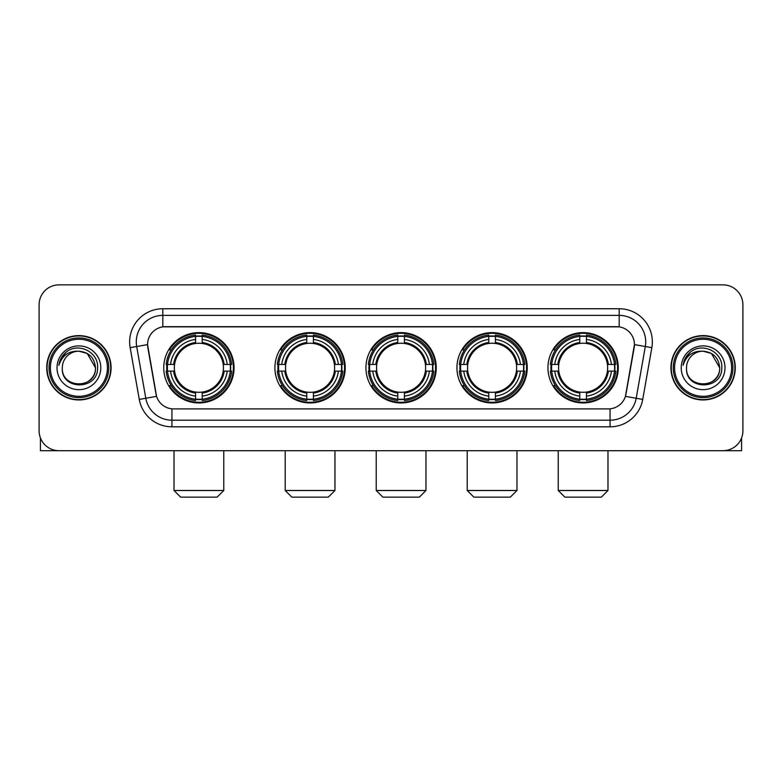 <?xml version="1.0" encoding="UTF-8"?>
<svg xmlns="http://www.w3.org/2000/svg" width="782" height="782" viewBox="0 0 782 782"><rect width="100%" height="100%" fill="white"/><g stroke="black" fill="none" stroke-linecap="round" stroke-linejoin="round"><path stroke-width="1.17" d="M547.947 367.784A35.161 35.161 0 0 0 583.098 402.935A35.161 35.161 0 0 0 618.259 367.784A35.161 35.161 0 0 0 583.098 332.624A35.161 35.161 0 0 0 547.947 367.784M274.912 367.784A35.161 35.161 0 0 0 310.073 402.935A35.161 35.161 0 0 0 345.233 367.784A35.161 35.161 0 0 0 310.073 332.624A35.161 35.161 0 0 0 274.912 367.784M365.927 367.784A35.161 35.161 0 0 0 401.078 402.935A35.161 35.161 0 0 0 436.239 367.784A35.161 35.161 0 0 0 401.078 332.624A35.161 35.161 0 0 0 365.927 367.784M456.932 367.784A35.161 35.161 0 0 0 492.093 402.935A35.161 35.161 0 0 0 527.254 367.784A35.161 35.161 0 0 0 492.093 332.624A35.161 35.161 0 0 0 456.932 367.784M163.741 367.784A35.161 35.161 0 0 0 198.902 402.935A35.161 35.161 0 0 0 234.053 367.784A35.161 35.161 0 0 0 198.902 332.624A35.161 35.161 0 0 0 163.741 367.784M147.554 344.569A17.908 17.908 0 0 0 147.827 347.677L156.019 394.108A17.908 17.908 0 0 0 173.653 408.908L608.347 408.908A17.908 17.908 0 0 0 625.981 394.108L634.173 347.677A17.908 17.908 0 0 0 616.539 326.661L165.461 326.661A17.908 17.908 0 0 0 147.554 344.569L147.749 341.91M166.898 371.098A32.17 32.17 0 0 1 166.898 364.471M460.09 371.098A32.17 32.17 0 0 1 460.09 364.471M369.084 371.098A32.17 32.17 0 0 1 369.084 364.471M278.069 371.098A32.17 32.17 0 0 1 278.069 364.471M551.105 371.098A32.17 32.17 0 0 1 551.105 364.471M46.724 367.784A32.17 32.17 0 0 0 78.904 399.954A32.17 32.17 0 0 0 111.073 367.784A32.17 32.17 0 0 0 78.904 335.615A32.17 32.17 0 0 0 46.724 367.784M670.927 367.784A32.17 32.17 0 0 0 703.096 399.954A32.17 32.17 0 0 0 735.276 367.784A32.17 32.17 0 0 0 703.096 335.615A32.17 32.17 0 0 0 670.927 367.784M162.812 308.743L162.812 326.856L619.188 326.856L619.188 315.381A26.529 26.529 0 0 1 645.316 346.524L636.196 398.263A26.529 26.529 0 0 1 610.068 420.188L171.932 420.188A26.529 26.529 0 0 1 145.804 398.263L136.684 346.524A26.529 26.529 0 0 1 162.812 315.381L619.188 315.381L619.188 308.743A33.167 33.167 0 0 1 651.846 347.677L642.726 399.416A33.167 33.167 0 0 1 610.068 426.816L171.932 426.816A33.167 33.167 0 0 1 139.274 399.416L130.154 347.677A33.167 33.167 0 0 1 162.812 308.743L619.188 308.743M608.347 408.908L173.653 408.908M651.846 347.677L634.446 344.608L625.434 396.366L642.726 399.416M139.274 399.416L156.566 396.366L147.554 344.608L136.684 346.524A26.529 26.529 0 0 1 136.283 341.91M625.981 394.108L625.874 394.675M156.126 394.675L156.019 394.108M742.9 304.765A19.902 19.902 0 0 0 722.998 284.863L59.002 284.863A19.902 19.902 0 0 0 39.1 304.765L39.1 430.804A19.902 19.902 0 0 0 59.002 450.696L722.998 450.696A19.902 19.902 0 0 0 742.9 430.804L742.9 304.765L742.9 430.804M39.1 304.765L39.1 430.804M722.998 284.863L59.002 284.863M59.002 450.696L722.998 450.696M40.429 437.949L40.429 450.696L117.378 450.696M107.427 367.784A28.523 28.523 0 0 0 78.904 339.261A28.523 28.523 0 0 0 50.38 367.784A28.523 28.523 0 0 0 78.904 396.308A28.523 28.523 0 0 0 107.427 367.784M108.747 367.784A29.853 29.853 0 0 0 78.904 337.932A29.853 29.853 0 0 0 49.051 367.784A29.853 29.853 0 0 0 78.904 397.637A29.853 29.853 0 0 0 108.747 367.784M110.741 367.784A31.837 31.837 0 0 0 78.904 335.947A31.837 31.837 0 0 0 47.057 367.784A31.837 31.837 0 0 0 78.904 399.622A31.837 31.837 0 0 0 110.741 367.784M95.482 367.784C94.495 357.706 88.972 352.183 78.904 351.196L87.193 353.425L95.482 367.784L87.193 353.425L78.904 351.196L87.193 353.425L95.482 367.784L87.193 353.425L78.904 351.196L87.193 353.425L95.482 367.784C96.499 389.172 61.299 389.172 62.316 367.784C60.84 390.795 98.356 390.286 97.574 367.784C98.806 351.988 78.112 341.949 66.187 352.125C62.022 355.595 59.588 360.013 58.875 365.37C62.003 355.497 68.679 350.766 78.904 351.196L87.193 353.425L95.482 367.784C96.499 389.172 61.299 389.172 62.316 367.784C61.299 389.172 96.499 389.172 95.482 367.784C96.499 389.172 61.299 389.172 62.316 367.784C61.299 389.172 96.499 389.172 95.482 367.784C96.499 389.172 61.299 389.172 62.316 367.784C61.299 389.172 96.499 389.172 95.482 367.784C96.499 389.172 61.299 389.172 62.316 367.784C61.299 389.172 96.499 389.172 95.482 367.784C96.499 389.172 61.299 389.172 62.316 367.784C61.299 389.172 96.499 389.172 95.482 367.784C96.499 389.172 61.299 389.172 62.316 367.784C61.299 389.172 96.499 389.172 95.482 367.784C96.499 389.172 61.299 389.172 62.316 367.784A16.588 16.588 0 0 1 78.904 351.196L87.193 353.425L95.482 367.784C96.147 380.658 79.598 389.201 69.5 381.44M57.008 367.784A21.886 21.886 0 0 0 78.904 389.671A21.886 21.886 0 0 0 100.79 367.784A21.886 21.886 0 0 0 78.904 345.888A21.886 21.886 0 0 0 57.008 367.784M66.177 352.125L61.289 357.941M60.986 358.508L61.426 357.706L60.986 358.508M217.142 497.137L180.652 497.137L174.024 490.5L223.769 490.5L217.142 497.137M223.212 371.098A24.545 24.545 0 0 0 202.215 343.464L202.215 343.464A24.545 24.545 0 0 0 174.582 371.098A24.545 24.545 0 0 0 223.212 371.098L224.199 371.098L223.212 371.098A24.545 24.545 0 0 1 202.215 392.105L202.215 396.112A28.523 28.523 0 0 0 227.23 371.098L231.628 371.098A32.903 32.903 0 0 1 202.215 400.521L202.215 399.182A31.573 31.573 0 0 0 230.299 371.098M167.563 371.098A31.505 31.505 0 0 1 167.563 364.471M202.215 336.446A31.505 31.505 0 0 0 195.578 336.446M230.231 364.471A31.505 31.505 0 0 1 230.231 371.098M231.628 364.471A32.903 32.903 0 0 0 202.215 335.048L202.215 336.387A31.573 31.573 0 0 1 230.299 364.471L231.628 364.471M166.165 371.098A32.903 32.903 0 0 0 195.578 400.521L195.578 399.182A31.573 31.573 0 0 1 167.495 371.098L166.165 371.098M230.299 364.471L227.23 364.471A28.523 28.523 0 0 0 202.215 339.456L202.215 336.387M202.215 399.182L202.215 396.112M167.495 371.098L170.564 371.098A28.523 28.523 0 0 0 195.578 396.112L195.578 399.182M202.215 339.456L202.215 342.487A25.513 25.513 0 0 1 224.199 364.471L227.23 364.471M227.23 371.098L224.199 371.098A25.513 25.513 0 0 1 202.215 393.082M195.578 396.112L195.578 392.105A24.545 24.545 0 0 1 174.582 371.098L170.564 371.098M223.212 364.471L224.199 364.471M202.215 399.113A31.505 31.505 0 0 1 195.578 399.113M195.578 335.048A32.903 32.903 0 0 0 166.165 364.471L167.495 364.471A31.573 31.573 0 0 1 195.578 336.387L195.578 335.048M195.578 336.387L195.578 339.456A28.523 28.523 0 0 0 170.564 364.471L167.495 364.471M195.578 343.425L195.578 339.456M170.564 364.471L173.604 364.471A25.513 25.513 0 0 1 195.578 342.487M195.578 392.105L195.578 393.082A25.513 25.513 0 0 1 173.604 371.098M171.297 349.877L169.42 349.877A34.496 34.496 0 0 1 233.388 367.784A34.496 34.496 0 0 1 169.42 385.692L171.297 385.692M328.313 497.137L291.833 497.137L285.195 490.5L334.95 490.5L328.313 497.137M334.393 371.098A24.545 24.545 0 0 0 313.387 343.464L313.387 343.464A24.545 24.545 0 0 0 285.753 371.098A24.545 24.545 0 0 0 334.393 371.098L335.37 371.098L334.393 371.098A24.545 24.545 0 0 1 313.387 392.105L313.387 396.112A28.523 28.523 0 0 0 338.401 371.098L342.809 371.098A32.903 32.903 0 0 1 313.387 400.521L313.387 399.182A31.573 31.573 0 0 0 341.47 371.098M278.744 371.098A31.505 31.505 0 0 1 278.744 364.471M313.387 336.446A31.505 31.505 0 0 0 306.759 336.446M341.402 364.471A31.505 31.505 0 0 1 341.402 371.098M342.809 364.471A32.903 32.903 0 0 0 313.387 335.048L313.387 336.387A31.573 31.573 0 0 1 341.47 364.471L342.809 364.471M277.336 371.098A32.903 32.903 0 0 0 306.759 400.521L306.759 399.182A31.573 31.573 0 0 1 278.675 371.098L277.336 371.098M341.47 364.471L338.401 364.471A28.523 28.523 0 0 0 313.387 339.456L313.387 336.387M313.387 399.182L313.387 396.112M278.675 371.098L281.745 371.098A28.523 28.523 0 0 0 306.759 396.112L306.759 399.182M313.387 339.456L313.387 342.487A25.513 25.513 0 0 1 335.37 364.471L338.401 364.471M338.401 371.098L335.37 371.098A25.513 25.513 0 0 1 313.387 393.082M306.759 396.112L306.759 392.105A24.545 24.545 0 0 1 285.753 371.098L281.745 371.098M334.393 364.471L335.37 364.471M313.387 399.113A31.505 31.505 0 0 1 306.759 399.113M306.759 335.048A32.903 32.903 0 0 0 277.336 364.471L278.675 364.471A31.573 31.573 0 0 1 306.759 336.387L306.759 335.048M306.759 336.387L306.759 339.456A28.523 28.523 0 0 0 281.745 364.471L278.675 364.471M306.759 343.425L306.759 339.456M281.745 364.471L284.775 364.471A25.513 25.513 0 0 1 306.759 342.487M306.759 392.105L306.759 393.082A25.513 25.513 0 0 1 284.775 371.098M282.478 349.877L280.591 349.877A34.496 34.496 0 0 1 344.569 367.784A34.496 34.496 0 0 1 280.591 385.692L282.478 385.692M419.328 497.137L382.838 497.137L376.21 490.5L425.955 490.5L419.328 497.137M425.398 371.098A24.545 24.545 0 0 0 404.402 343.464L404.402 343.464A24.545 24.545 0 0 0 376.768 371.098A24.545 24.545 0 0 0 425.398 371.098L426.385 371.098L425.398 371.098A24.545 24.545 0 0 1 404.402 392.105L404.402 396.112A28.523 28.523 0 0 0 429.416 371.098L433.815 371.098A32.903 32.903 0 0 1 404.402 400.521L404.402 399.182A31.573 31.573 0 0 0 432.485 371.098M369.749 371.098A31.505 31.505 0 0 1 369.749 364.471M404.402 336.446A31.505 31.505 0 0 0 397.764 336.446M432.417 364.471A31.505 31.505 0 0 1 432.417 371.098M433.815 364.471A32.903 32.903 0 0 0 404.402 335.048L404.402 336.387A31.573 31.573 0 0 1 432.485 364.471L433.815 364.471M368.351 371.098A32.903 32.903 0 0 0 397.764 400.521L397.764 399.182A31.573 31.573 0 0 1 369.681 371.098L368.351 371.098M432.485 364.471L429.416 364.471A28.523 28.523 0 0 0 404.402 339.456L404.402 336.387M404.402 399.182L404.402 396.112M369.681 371.098L372.75 371.098A28.523 28.523 0 0 0 397.764 396.112L397.764 399.182M404.402 339.456L404.402 342.487A25.513 25.513 0 0 1 426.385 364.471L429.416 364.471M429.416 371.098L426.385 371.098A25.513 25.513 0 0 1 404.402 393.082M397.764 396.112L397.764 392.105A24.545 24.545 0 0 1 376.768 371.098L372.75 371.098M425.398 364.471L426.385 364.471M404.402 399.113A31.505 31.505 0 0 1 397.764 399.113M397.764 335.048A32.903 32.903 0 0 0 368.351 364.471L369.681 364.471A31.573 31.573 0 0 1 397.764 336.387L397.764 335.048M397.764 336.387L397.764 339.456A28.523 28.523 0 0 0 372.75 364.471L369.681 364.471M397.764 343.425L397.764 339.456M372.75 364.471L375.78 364.471A25.513 25.513 0 0 1 397.764 342.487M397.764 392.105L397.764 393.082A25.513 25.513 0 0 1 375.78 371.098M373.483 349.877L371.606 349.877A34.496 34.496 0 0 1 435.574 367.784A34.496 34.496 0 0 1 371.606 385.692L373.483 385.692M510.333 497.137L473.853 497.137L467.216 490.5L516.97 490.5L510.333 497.137M516.413 371.098A24.545 24.545 0 0 0 495.407 343.464L495.407 343.464A24.545 24.545 0 0 0 467.773 371.098A24.545 24.545 0 0 0 516.413 371.098L517.391 371.098L516.413 371.098A24.545 24.545 0 0 1 495.407 392.105L495.407 396.112A28.523 28.523 0 0 0 520.421 371.098L524.83 371.098A32.903 32.903 0 0 1 495.407 400.521L495.407 399.182A31.573 31.573 0 0 0 523.49 371.098M460.754 371.098A31.505 31.505 0 0 1 460.754 364.471M495.407 336.446A31.505 31.505 0 0 0 488.779 336.446M523.422 364.471A31.505 31.505 0 0 1 523.422 371.098M524.83 364.471A32.903 32.903 0 0 0 495.407 335.048L495.407 336.387A31.573 31.573 0 0 1 523.49 364.471L524.83 364.471M459.357 371.098A32.903 32.903 0 0 0 488.779 400.521L488.779 399.182A31.573 31.573 0 0 1 460.696 371.098L459.357 371.098M523.49 364.471L520.421 364.471A28.523 28.523 0 0 0 495.407 339.456L495.407 336.387M495.407 399.182L495.407 396.112M460.696 371.098L463.765 371.098A28.523 28.523 0 0 0 488.779 396.112L488.779 399.182M495.407 339.456L495.407 342.487A25.513 25.513 0 0 1 517.391 364.471L520.421 364.471M520.421 371.098L517.391 371.098A25.513 25.513 0 0 1 495.407 393.082M488.779 396.112L488.779 392.105A24.545 24.545 0 0 1 467.773 371.098L463.765 371.098M516.413 364.471L517.391 364.471M495.407 399.113A31.505 31.505 0 0 1 488.779 399.113M488.779 335.048A32.903 32.903 0 0 0 459.357 364.471L460.696 364.471A31.573 31.573 0 0 1 488.779 336.387L488.779 335.048M488.779 336.387L488.779 339.456A28.523 28.523 0 0 0 463.765 364.471L460.696 364.471M488.779 343.425L488.779 339.456M463.765 364.471L466.795 364.471A25.513 25.513 0 0 1 488.779 342.487M488.779 392.105L488.779 393.082A25.513 25.513 0 0 1 466.795 371.098M464.488 349.877L462.612 349.877A34.496 34.496 0 0 1 526.589 367.784A34.496 34.496 0 0 1 462.612 385.692L464.488 385.692M601.348 497.137L564.858 497.137L558.231 490.5L607.976 490.5L601.348 497.137M607.418 371.098A24.545 24.545 0 0 0 586.422 343.464L586.422 343.464A24.545 24.545 0 0 0 558.788 371.098A24.545 24.545 0 0 0 607.418 371.098L608.396 371.098L607.418 371.098A24.545 24.545 0 0 1 586.422 392.105L586.422 396.112A28.523 28.523 0 0 0 611.436 371.098L615.835 371.098A32.903 32.903 0 0 1 586.422 400.521L586.422 399.182A31.573 31.573 0 0 0 614.505 371.098M551.769 371.098A31.505 31.505 0 0 1 551.769 364.471M586.422 336.446A31.505 31.505 0 0 0 579.785 336.446M614.437 364.471A31.505 31.505 0 0 1 614.437 371.098M615.835 364.471A32.903 32.903 0 0 0 586.422 335.048L586.422 336.387A31.573 31.573 0 0 1 614.505 364.471L615.835 364.471M550.372 371.098A32.903 32.903 0 0 0 579.785 400.521L579.785 399.182A31.573 31.573 0 0 1 551.701 371.098L550.372 371.098M614.505 364.471L611.436 364.471A28.523 28.523 0 0 0 586.422 339.456L586.422 336.387M586.422 399.182L586.422 396.112M551.701 371.098L554.77 371.098A28.523 28.523 0 0 0 579.785 396.112L579.785 399.182M586.422 339.456L586.422 342.487A25.513 25.513 0 0 1 608.396 364.471L611.436 364.471M611.436 371.098L608.396 371.098A25.513 25.513 0 0 1 586.422 393.082M579.785 396.112L579.785 392.105A24.545 24.545 0 0 1 558.788 371.098L554.77 371.098M607.418 364.471L608.396 364.471M586.422 399.113A31.505 31.505 0 0 1 579.785 399.113M579.785 335.048A32.903 32.903 0 0 0 550.372 364.471L551.701 364.471A31.573 31.573 0 0 1 579.785 336.387L579.785 335.048M579.785 336.387L579.785 339.456A28.523 28.523 0 0 0 554.77 364.471L551.701 364.471M579.785 343.425L579.785 339.456M554.77 364.471L557.801 364.471A25.513 25.513 0 0 1 579.785 342.487M579.785 392.105L579.785 393.082A25.513 25.513 0 0 1 557.801 371.098M555.503 349.877L553.627 349.877A34.496 34.496 0 0 1 617.594 367.784A34.496 34.496 0 0 1 553.627 385.692L555.503 385.692M741.571 437.949L741.571 450.696L664.622 450.696M731.62 367.784A28.523 28.523 0 0 0 703.096 339.261A28.523 28.523 0 0 0 674.573 367.784A28.523 28.523 0 0 0 703.096 396.308A28.523 28.523 0 0 0 731.62 367.784M732.949 367.784A29.853 29.853 0 0 0 703.096 337.932A29.853 29.853 0 0 0 673.253 367.784A29.853 29.853 0 0 0 703.096 397.637A29.853 29.853 0 0 0 732.949 367.784M734.943 367.784A31.837 31.837 0 0 0 703.096 335.947A31.837 31.837 0 0 0 671.259 367.784A31.837 31.837 0 0 0 703.096 399.622A31.837 31.837 0 0 0 734.943 367.784M686.518 367.784A16.588 16.588 0 0 1 703.096 351.196L711.395 353.425L719.684 367.784L711.395 353.425L703.096 351.196L711.395 353.425L719.684 367.784L711.395 353.425L703.096 351.196L711.395 353.425L719.684 367.784L711.395 353.425L703.096 351.196L711.395 353.425L719.684 367.784C720.701 389.172 685.501 389.172 686.518 367.784C685.042 390.795 722.558 390.286 721.776 367.784C723.008 351.988 702.314 341.949 690.389 352.125C686.225 355.595 683.791 360.013 683.067 365.37C686.195 355.497 692.872 350.766 703.096 351.196L711.395 353.425L719.684 367.784C720.701 389.172 685.501 389.172 686.518 367.784C685.501 389.172 720.701 389.172 719.684 367.784C720.701 389.172 685.501 389.172 686.518 367.784C685.501 389.172 720.701 389.172 719.684 367.784C720.701 389.172 685.501 389.172 686.518 367.784C685.501 389.172 720.701 389.172 719.684 367.784C720.701 389.172 685.501 389.172 686.518 367.784C685.501 389.172 720.701 389.172 719.684 367.784C720.701 389.172 685.501 389.172 686.518 367.784C685.501 389.172 720.701 389.172 719.684 367.784C720.349 380.658 703.79 389.201 693.693 381.44M703.096 351.196C713.174 352.183 718.697 357.706 719.684 367.784M681.21 367.784A21.886 21.886 0 0 0 703.096 389.671A21.886 21.886 0 0 0 724.992 367.784A21.886 21.886 0 0 0 703.096 345.888A21.886 21.886 0 0 0 681.21 367.784M690.379 352.125L685.491 357.941M685.188 358.508L685.628 357.706M610.068 408.83L610.068 426.816M171.932 426.816L171.932 408.83M130.154 347.677L136.684 346.524M195.578 399.416A31.808 31.808 0 0 0 202.215 399.416M230.534 371.098A31.808 31.808 0 0 0 230.534 364.471M202.215 336.152A31.808 31.808 0 0 0 195.578 336.152M306.759 399.416A31.808 31.808 0 0 0 313.387 399.416M341.705 371.098A31.808 31.808 0 0 0 341.705 364.471M313.387 336.152A31.808 31.808 0 0 0 306.759 336.152M397.764 399.416A31.808 31.808 0 0 0 404.402 399.416M432.71 371.098A31.808 31.808 0 0 0 432.71 364.471M404.402 336.152A31.808 31.808 0 0 0 397.764 336.152M488.779 399.416A31.808 31.808 0 0 0 495.407 399.416M523.725 371.098A31.808 31.808 0 0 0 523.725 364.471M495.407 336.152A31.808 31.808 0 0 0 488.779 336.152M579.785 399.416A31.808 31.808 0 0 0 586.422 399.416M614.73 371.098A31.808 31.808 0 0 0 614.73 364.471M586.422 336.152A31.808 31.808 0 0 0 579.785 336.152M223.769 450.696L223.769 490.5M174.024 450.696L174.024 490.5M334.95 450.696L334.95 490.5M285.195 450.696L285.195 490.5M425.955 450.696L425.955 490.5M376.21 450.696L376.21 490.5M516.97 450.696L516.97 490.5M467.216 450.696L467.216 490.5M607.976 450.696L607.976 490.5M558.231 450.696L558.231 490.5"/></g></svg>
